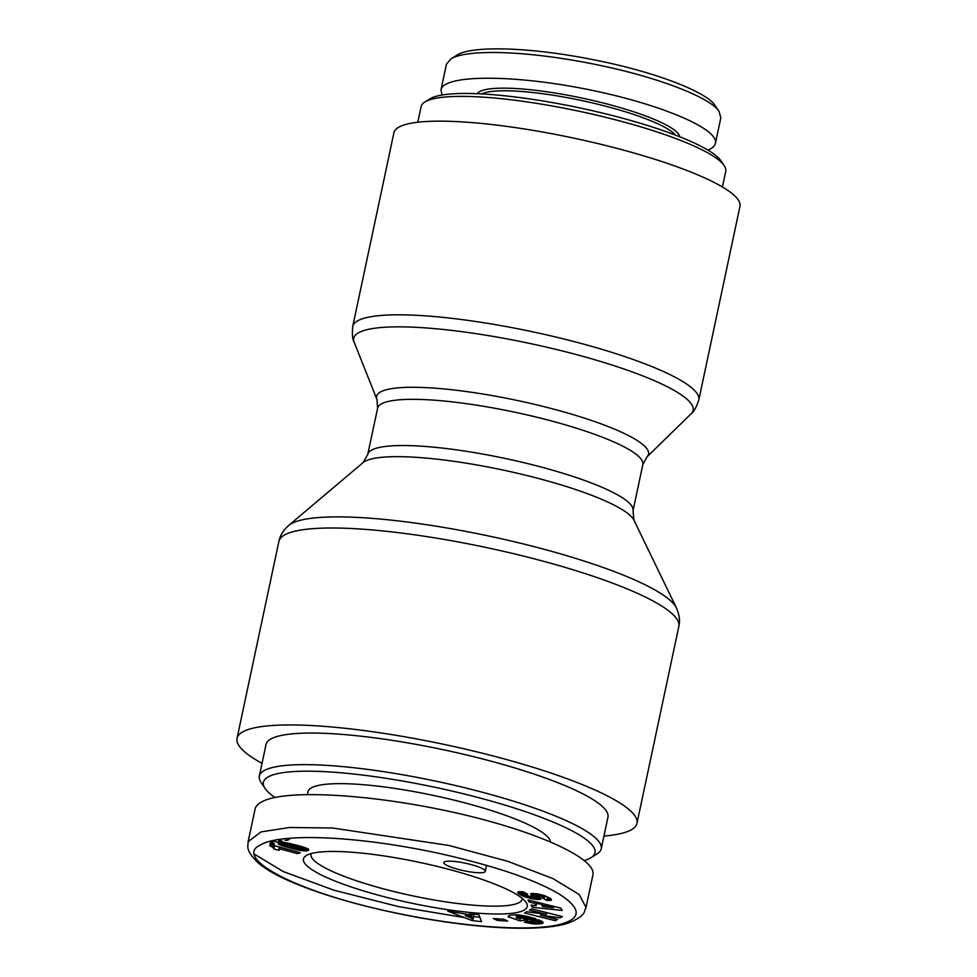 <?xml version="1.0" encoding="UTF-8"?>
<svg xmlns="http://www.w3.org/2000/svg" width="977" height="977" viewBox="0 0 977 977"><rect width="100%" height="100%" fill="white"/><g stroke="black" fill="none" stroke-linecap="round" stroke-linejoin="round"><path stroke-width="1.47" d="M698.811 399.959L739.968 206.306A176.898 32.131 -168 0 0 573.621 138.099A176.898 32.131 -168 0 0 393.914 132.75L352.746 326.403C352.001 334.464 352.477 339.727 354.175 342.182A173.479 31.508 12 0 1 529.961 343.477A173.479 31.508 12 0 1 691.081 413.796C693.633 412.245 696.21 407.629 698.811 399.959A176.898 32.131 -168 0 0 532.453 331.765A176.898 32.131 -168 0 0 352.746 326.403M603.957 836.031A204.437 37.126 -168 0 0 625.256 832.355A204.437 37.126 -168 0 0 636.967 823.355A204.437 37.126 -168 0 0 444.718 744.535A204.437 37.126 -168 0 0 237.032 738.343A204.437 37.126 -168 0 0 262.031 763.355M417.802 122.235L421.124 106.578A155.709 28.284 12 0 1 424.836 102.035A155.709 28.284 12 0 1 579.312 111.293A155.709 28.284 12 0 1 724.213 165.663A155.709 28.284 12 0 1 725.74 171.329L722.418 186.986M724.213 165.663L720.977 160.863A151.472 27.515 -168 0 0 580.02 107.971A151.472 27.515 -168 0 0 429.746 98.958L424.836 102.035M719.133 111.598L715.079 105.601C708.545 93.682 662.931 74.533 604.971 62.113C532.807 46.444 470.987 45.345 456.821 55.249L450.69 59.084C465.296 48.911 528.765 49.937 604.238 66.289C664.922 79.308 712.465 99.324 719.133 111.598L720.806 117.826M442.056 95.038L440.993 89.774L446.404 64.311L450.69 59.084M440.993 89.774C443.643 74.802 510.763 74.313 584.148 88.748C657.57 102.951 719.121 128.537 715.408 143.301C714.822 146.013 712.331 148.296 707.959 150.153M679.76 136.768A103.806 18.856 -168 0 0 612.664 105.492A103.806 18.856 -168 0 0 477.191 93.719M481.698 93.926A101.693 18.465 12 0 1 611.517 107.763A101.693 18.465 12 0 1 675.571 135.144M590.951 857.721L597.081 853.886A174.773 31.74 -168 0 0 601.246 848.769A174.773 31.74 -168 0 0 436.89 781.392A174.773 31.74 -168 0 0 259.332 776.092A174.773 31.74 -168 0 0 261.054 782.455L265.097 788.463A169.485 30.775 12 0 1 435.608 787.425A169.485 30.775 12 0 1 590.951 857.721A169.485 30.775 12 0 1 585.272 860.224A169.485 30.775 12 0 1 584.417 860.493M274.977 797.464A169.485 30.775 12 0 1 265.097 788.463M550.466 841.783A123.932 22.508 -168 0 0 448.419 798.771A123.932 22.508 -168 0 0 315.07 786.314A123.932 22.508 -168 0 0 307.975 791.761L307.401 794.509M259.332 776.092L266.037 744.511A174.773 31.74 12 0 1 443.595 749.799A174.773 31.74 12 0 1 607.95 817.187L601.246 848.769M273.78 848.903L272.925 847.352L269.75 845.764L272.058 845.02L300.33 852.75L297.521 853.654L278.995 848.586A12.457 2.259 12 0 1 279.801 849.685A12.457 2.259 12 0 1 278.86 850.295L273.78 848.903L274.464 845.679M278.86 850.295L279.19 848.732M278.995 848.586L279.324 847.01M297.521 853.654L297.851 852.078M278.408 842.455L272.925 840.941L270.617 841.686L274.561 844.165M269.75 845.764L270.617 841.686M270.714 846.155L271.582 842.089M271.594 846.571L272.461 842.492M272.339 846.974L273.206 842.895M272.925 847.352L273.792 843.285M273.23 847.609L273.682 845.471M273.511 847.926L274.012 845.557M273.694 848.244L274.256 845.618M273.78 848.561L274.39 845.667M301.783 848.341L288.496 844.616L284.099 844.384L301.234 849.184L302.797 848.928L301.783 848.341L302.149 846.656M302.54 848.708L302.919 846.9M300.501 847.877L300.843 846.265L302.357 846.717L308.219 848.964L308.5 850.369L304.763 850.955L297.374 849.929L281.877 845.691L278.225 843.359L280.607 842.43L285.907 842.711L300.855 846.265M300.403 847.841L300.745 846.241M299.426 847.535L299.756 845.96M298.144 847.157L298.486 845.593M296.593 846.717L296.923 845.166M294.993 846.277L295.31 844.739M293.015 845.74L293.332 844.238M291.256 845.288L291.573 843.823M289.766 844.91L290.071 843.481M288.496 844.616L288.789 843.212M287.458 844.397L287.751 843.017M287.214 844.348L287.507 842.968M288.081 840.269L284.966 840.305M285.736 844.128L286.029 842.736M284.71 844.091L285.028 842.601M284.283 844.152L284.625 842.553M284.099 844.384L284.49 842.528M302.797 848.928L303.212 846.998M289.742 839.158L286.346 838.584M278.225 843.359L279.043 839.499L282.744 841.612M278.213 843.627L279.08 839.561M278.396 843.933L279.263 839.854M278.738 844.25L279.605 840.171M279.288 844.592L280.155 840.513M279.422 844.665L280.289 840.586M280.094 844.983L280.949 840.904M280.887 845.325L281.755 841.246M281.877 845.691L282.585 842.382M283.025 846.082L283.794 842.467M284.356 846.509L284.722 844.787M285.858 846.961L286.2 845.349M287.507 847.438L287.849 845.85M289.339 847.951L289.68 846.387M289.51 847.999L289.839 846.436M291.061 848.415L291.39 846.864M292.55 848.793L292.88 847.279M294.016 849.16L294.333 847.67M295.42 849.489L295.738 848.024M295.689 849.55L295.994 848.097M297.374 849.929L297.68 848.512M298.889 850.234L299.182 848.842M300.195 850.466L300.489 849.062M300.855 850.564L301.148 849.172M302.284 850.759L302.614 849.172M303.591 850.894L304.335 847.364M304.763 850.955L305.435 847.755M304.824 850.955L305.496 847.767M305.716 850.955L306.326 848.085M306.522 850.894L307.059 848.39M307.267 850.784L307.706 848.695M307.914 850.601L308.256 849.001M307.975 850.588L308.305 849.025M308.5 850.369L308.72 849.367M520.692 911.553A114.394 20.773 -168 0 0 526.102 902.345A114.394 20.773 -168 0 0 419.658 862.422A114.394 20.773 -168 0 0 306.18 855.596A114.394 20.773 -168 0 0 383.814 896.63A114.394 20.773 -168 0 0 520.692 911.553M445.06 861.616A21.189 3.847 12 0 1 468.533 863.912A21.189 3.847 12 0 1 485.288 871.362A21.189 3.847 12 0 1 463.77 870.727A21.189 3.847 12 0 1 443.839 862.557A21.189 3.847 12 0 1 445.06 861.616M493.348 918.514L503.766 919.259L507.698 921.116L497.293 920.383L493.348 918.514M539.951 899.463L532.99 898.938L524.478 896.703L518.164 893.271L517.761 892.184L519.361 891.793A12.481 2.272 12 0 1 523.171 891.842L527.727 894.211C524.747 893.979 524.075 894.334 525.711 895.286L531.586 896.801L532.184 896.544L530.804 894.468L531.17 893.625L536.886 893.747L545.19 895.872L551.309 899.243L551.187 900.354L546.631 900.391L542.223 897.948L544.384 897.887L543.884 897.142L540.183 895.994L539.157 896.214L540.94 898.547L539.951 899.463L540.342 897.619M525.162 892.88L524.832 894.456L525.711 895.286M528.044 899.939L560.92 908.183L562.251 910.454L532.331 907.291L531.048 905.117L536.043 905.716L534.663 903.346L529.29 902.076L528.044 899.939M471.891 920.542L447.698 911.101L470.67 914.863L469.839 913.678L478.889 914.728L481.539 921.665L471.891 920.542L472.306 918.563M527.885 916.536L542.589 921.836L543.151 922.776L542.504 923.375L535.933 924.071L524.356 922.19L527.934 921.238L535.054 921.653L525.345 917.733L516.601 917.098L516.161 917.708L518.702 918.539L522.158 918.197L527.751 920.004L519.752 920.786L508.248 916.744L509.799 915.266L515.16 914.741L527.885 916.536M546.375 914.362L529.461 910.124L531.61 908.866L562.386 916.573L560.261 917.83L540.464 915.18L557.488 919.455L555.351 920.713L524.576 913.006L526.713 911.736L546.375 914.362L546.729 912.652M555.351 920.713L555.718 919.003M540.464 915.18L540.794 913.617M560.261 917.83L560.615 916.133M508.248 916.744L508.382 916.133M508.296 917.085L508.553 915.889M514.549 914.753L516.65 915.425M519.752 920.786L520.252 918.38M516.345 917.293L516.882 914.79M516.601 917.098L517.089 914.802M516.662 917.073L517.138 914.802M517.151 916.914L517.59 914.838M517.859 916.805L518.262 914.887M517.969 916.792L518.372 914.899M518.934 916.756L519.312 914.985M520.033 916.805L520.387 915.119M521.242 916.927L521.584 915.29M522.573 917.122L522.915 915.498M522.878 917.183L523.22 915.559M524.063 917.427L524.417 915.779M525.345 917.733L525.699 916.035M526.725 918.099L527.104 916.353M528.227 918.539L528.618 916.707M529.827 919.039L530.23 917.122M529.986 919.088L530.389 917.159M531.451 919.589L531.879 917.574M532.648 920.029L533.1 917.94M533.625 920.432L534.089 918.233M534.334 920.786L534.834 918.465M534.822 921.091L535.347 918.636M535.091 921.396L535.652 918.746M535.054 921.653L535.677 918.746M525.687 922.52L525.846 921.787M527.201 922.874L527.531 921.348M528.655 923.192L529.009 921.482M530.022 923.448L530.389 921.738M530.829 923.583L531.183 921.873M532.221 923.79L532.612 921.983M533.54 923.924L533.955 921.97M535.42 919.931L538.938 919.931M534.798 924.022L535.665 919.955M535.078 924.047L535.946 919.968M535.933 924.071L536.8 919.992M536.825 924.059L537.692 919.98M537.765 924.034L538.632 919.955M538.754 923.973L539.56 920.187M539.768 923.876L540.464 920.59M540.635 923.778L541.234 920.969M541.392 923.656L541.881 921.348M542.015 923.521L542.406 921.702M542.504 923.375L542.797 922.044M542.846 923.192L543.029 922.349M465.357 915.681L473.332 918.991L471.647 916.414L465.357 915.681L465.65 914.289M471.647 916.414L472.172 913.947M473.332 918.991L473.674 914.118M473.845 916.585L479.866 917.293M470.67 914.863L470.902 913.8M553.434 907.816L541.71 905.032L542.565 906.509L553.434 907.816L553.739 906.375M541.71 905.032L542.04 903.444M529.29 902.076L529.656 900.342M534.663 903.346L535.017 901.686M536.043 905.716L536.8 902.137M532.331 907.291L532.746 905.313M536.495 903.566L541.893 904.14M539.512 899.524L540 897.204M540.476 899.328L540.733 898.144M539.28 896.019L539.658 894.273M540.183 895.994L540.501 894.468M540.721 896.068L541.026 894.59M542.137 896.397L542.43 894.969M543.004 896.703L543.31 895.237M543.884 897.142L544.226 895.53M544.104 897.301L544.47 895.604M544.47 897.655L544.873 895.75M546.631 900.391L547.401 896.801M547.657 900.476L548.341 897.289M548.866 900.525L549.428 897.887M549.856 900.525L550.295 898.437M550.613 900.464L550.943 898.925M551.187 900.354L551.407 899.365M530.804 894.468L530.963 893.747M530.951 894.798L531.207 893.625M531.219 895.176L531.573 893.515M531.854 895.897L532.392 893.393M532.123 896.288L532.734 893.393M532.184 896.544L532.856 893.393M517.834 892.917L518.018 892.05M518.164 893.271L518.457 891.928M518.628 893.662L519.019 891.842M519.251 894.102L519.752 891.769M520.033 894.59L520.631 891.732M520.204 894.7L520.826 891.732M520.985 895.14L521.706 891.745M521.791 895.555L522.597 891.793M522.646 895.958L523.489 892.001M523.55 896.336L524.368 892.465M524.478 896.703L524.918 894.676M524.71 896.788L525.113 894.871M525.931 897.204L526.273 895.567M527.226 897.607L527.556 896.092M528.581 897.973L528.899 896.471M530.364 896.739L530.022 898.339L530.34 896.727M531.512 898.657L531.928 896.739M532.599 894.627L539.316 895.469M532.99 898.938L533.857 894.871M534.407 899.17L535.274 895.091M535.799 899.353L536.666 895.274M536.239 899.402L537.106 895.323M537.497 899.512L538.364 895.433M538.583 899.548L539.267 896.373M497.293 920.383L497.623 918.82M522.377 898.474A108.02 19.613 12 0 1 522.304 899.072A108.02 19.613 12 0 1 516.125 903.835A108.02 19.613 12 0 1 396.406 892.148A108.02 19.613 12 0 1 310.979 854.154A108.02 19.613 12 0 1 311.162 853.568M586.005 907.486L592.929 874.879C596.703 858.783 538.718 832.062 460.778 813.988C382.96 795.828 298.351 789.367 267.93 799.284C260.273 801.775 255.986 805.036 255.082 809.09L248.146 841.698M691.081 413.796L646.933 456.943A139.003 25.243 -168 0 0 517.822 400.594A139.003 25.243 -168 0 0 376.963 399.569L354.175 342.182M376.963 399.569L377.598 408.203A135.583 24.62 12 0 1 515.331 412.318A135.583 24.62 12 0 1 642.842 464.588L633.011 510.812A135.583 24.62 -168 0 0 505.512 458.531A135.583 24.62 -168 0 0 367.767 454.427L363.041 462.646A139.87 25.402 12 0 1 503.057 470.059A139.87 25.402 12 0 1 633.988 520.228L676.389 607.865A200.151 36.344 -168 0 0 489.025 536.068A200.151 36.344 -168 0 0 288.667 525.455C283.135 530.511 279.874 535.836 278.897 541.405A204.437 37.126 12 0 1 486.583 547.596A204.437 37.126 12 0 1 678.832 626.416L636.967 823.355M563.607 923.302C538.803 931.789 469.119 928.944 390.348 911.81C290.071 890.267 234.468 857.061 259.906 845.325C277.456 833.32 352.636 834.614 440.493 853.703C495.547 866.196 535.176 879.691 559.394 894.187C580.24 907.731 581.645 917.44 563.607 923.302M531.598 895.604L532.05 893.43M261.018 831.891L248.121 841.673C248.353 846.387 244.482 849.697 258.783 863.424C265.317 868.858 274.745 874.391 287.091 879.996C321.128 895.066 364.909 907.584 418.425 917.537C455.258 924.034 487.181 927.576 514.22 928.15C537.655 928.7 555.559 927.051 567.955 923.204C586.518 915.718 583.928 911.37 586.005 907.45L579.214 894.541L552.982 878.604L507.747 861.311L448.87 845.447L332.388 827.983L289.522 827.495L261.018 831.891M254.643 854.325L283.232 871.545L333.963 890.218L398.86 906.68L464.405 917.611M646.933 456.943L642.842 464.588M377.598 408.203L367.767 454.427M633.011 510.812L633.988 520.228M363.041 462.646L288.667 525.455M676.389 607.865C679.381 614.741 680.2 620.92 678.832 626.416M278.897 541.405L237.032 738.343M720.831 117.826L715.408 143.301M485.288 871.362L486.57 865.329"/></g></svg>
